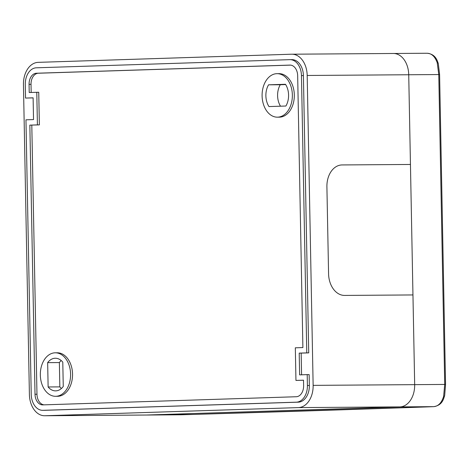 <?xml version="1.0" encoding="UTF-8"?>
<svg xmlns="http://www.w3.org/2000/svg" width="469" height="469" viewBox="0 0 469 469"><rect width="100%" height="100%" fill="white"/><g stroke="black" fill="none" stroke-linecap="round" stroke-linejoin="round"><path stroke-width="0.7" d="M291.906 54.205A21.756 15.137 89.6 0 1 307.189 75.468L313.14 385.366A21.756 15.137 89.6 0 1 298.425 407.602L44.948 415.745A21.756 15.137 89.6 0 1 44.684 415.751A21.756 15.137 89.6 0 1 29.4 394.488L23.45 84.59A21.756 15.137 89.6 0 1 38.165 62.354L291.642 54.205A21.756 15.137 89.6 0 1 291.906 54.205L393.438 53.484A21.756 15.137 -90.4 0 0 393.174 53.489A21.756 15.137 89.6 0 1 393.438 53.484L427.195 53.249C435.367 54.175 437.102 60.055 438.31 63.632L439.6 74.548L408.728 74.753A21.756 15.137 -90.4 0 0 393.438 53.484A21.756 15.137 89.6 0 1 408.728 74.753L414.678 384.65A21.756 15.137 89.6 0 1 399.963 406.887L146.486 415.03A21.756 15.137 89.6 0 1 146.222 415.036A21.756 15.137 -90.4 0 0 146.486 415.03L193.035 414.438A2.72 1.747 88.3 0 0 193.064 414.438L433.837 406.646C442.373 405.146 443.445 399.23 444.682 395.478L445.55 384.445L444.723 384.439L438.773 74.542L437.219 62.723C434.962 56.473 431.556 53.319 426.989 53.255M193.035 414.438A1608.594 20.161 178.9 0 0 425.242 406.975L433.778 406.646C438.327 406.248 441.61 402.836 443.627 396.399L444.723 384.439L313.14 385.366M433.837 406.646A2.72 2.368 87.6 0 1 433.778 406.646L399.963 406.887A21.756 15.137 -90.4 0 0 414.678 384.65L412.954 294.942L344.609 295.423A21.756 15.618 -91.8 0 1 328.576 273.79L326.905 186.797A21.756 15.618 -91.8 0 1 341.825 164.947A21.756 15.618 -91.8 0 1 342.106 164.941L410.451 164.461L412.954 294.942L344.609 295.423A21.756 15.618 -91.8 0 1 328.576 273.79L326.905 186.797A21.756 15.618 -91.8 0 1 341.825 164.947A21.756 15.618 -91.8 0 1 342.106 164.941L410.451 164.461L408.728 74.753L307.189 75.468M193.064 414.438L180.301 414.789A2.72 1.407 88.5 0 0 180.325 414.789A2.72 1.407 88.5 0 0 180.342 414.789L146.222 415.036A21.756 15.137 89.6 0 1 145.959 415.036M443.627 396.399A2.72 1.507 10.9 0 0 444.682 395.478M438.31 63.632A2.72 1.565 166.7 0 0 437.219 62.723M55.875 396.305A21.756 15.137 -90.4 0 0 70.59 374.262A21.756 15.137 -90.4 0 0 55.301 352.805A21.756 15.137 -90.4 0 0 55.037 352.811A21.756 15.137 -90.4 0 0 40.322 374.854A21.756 15.137 -90.4 0 0 55.612 396.311A21.756 15.137 -90.4 0 0 55.875 396.305M57.3 396.293A21.756 15.137 -90.4 0 0 57.564 396.299A21.756 15.137 -90.4 0 0 57.828 396.293A21.756 15.137 -90.4 0 0 72.543 374.25A21.756 15.137 -90.4 0 0 57.253 352.794L55.301 352.805M277.648 117.168A21.756 15.137 -90.4 0 0 292.363 95.125A21.756 15.137 -90.4 0 0 277.073 73.668A21.756 15.137 -90.4 0 0 276.81 73.674A21.756 15.137 -90.4 0 0 262.095 95.717A21.756 15.137 -90.4 0 0 277.384 117.174A21.756 15.137 -90.4 0 0 277.648 117.168M279.073 117.162A21.756 15.137 -90.4 0 0 279.336 117.162A21.756 15.137 -90.4 0 0 279.6 117.156A21.756 15.137 -90.4 0 0 294.315 95.113A21.756 15.137 -90.4 0 0 279.026 73.656L277.073 73.668M47.656 362.643L48.125 386.96A16.315 11.356 -90.4 0 0 55.571 390.87A16.315 11.356 -90.4 0 0 63.256 386.474L62.787 362.156A16.315 11.356 -90.4 0 0 55.342 358.246A16.315 11.356 -90.4 0 0 55.143 358.246A16.315 11.356 -90.4 0 0 47.656 362.643L59.37 362.56A16.315 11.356 89.6 0 1 61.216 360.544M298.425 407.602L399.963 406.887L146.486 415.03L44.948 415.745M290.616 65.121L38.376 73.228A10.875 7.568 -90.4 0 0 31.018 84.344L31.171 92.452M29.066 84.356A10.875 7.568 -90.4 0 1 36.424 73.24L289.895 65.097A10.875 7.568 -90.4 0 1 290.03 65.091A10.875 7.568 -90.4 0 1 297.668 75.726L302.892 347.564L295.323 347.81L295.951 380.429L303.519 380.189L303.619 385.624A10.875 7.568 -90.4 0 1 296.261 396.739L42.79 404.888A10.875 7.568 -90.4 0 1 42.656 404.888A10.875 7.568 -90.4 0 1 35.017 394.259L29.846 125.135L39.367 124.877L38.739 92.258L29.219 92.516L29.066 84.356L31.018 84.344M31.798 125.123L36.969 394.241A10.875 7.568 -90.4 0 0 44.022 404.847M295.951 380.429L303.519 380.236M61.416 388.49A16.315 11.356 89.6 0 1 59.839 386.878L59.37 362.56M301.456 75.603L303.408 75.591L308.731 352.87L306.779 352.881L301.456 75.603A16.315 11.356 -90.4 0 0 289.989 59.657A16.315 11.356 -90.4 0 0 289.789 59.657L36.318 67.806A16.315 11.356 -90.4 0 0 25.279 84.479L25.543 98.074L33.111 97.88M44.449 410.311A16.315 11.356 -90.4 0 0 44.649 410.316A16.315 11.356 -90.4 0 0 44.848 410.311L298.319 402.162A16.315 11.356 -90.4 0 0 309.358 385.489L309.147 374.614L307.195 374.625L307.406 385.5L309.358 385.489M303.408 75.591A16.315 11.356 -90.4 0 0 291.941 59.639A16.315 11.356 -90.4 0 0 291.741 59.645M308.731 352.87L301.162 353.11L301.579 374.807M306.779 352.881L299.21 353.122L299.627 374.872L307.195 374.625M307.406 385.5A16.315 11.356 -90.4 0 1 296.367 402.179L42.896 410.322A16.315 11.356 -90.4 0 1 42.697 410.328A16.315 11.356 -90.4 0 1 31.23 394.376L25.959 119.818L33.528 119.577L33.106 97.828L25.543 98.074M29.846 125.135L37.414 124.889L36.787 92.27M37.414 124.889L39.367 124.877M301.162 353.11L299.21 353.122M280.509 106.199A16.315 11.356 89.6 0 1 280.274 84.737L285.662 84.567M268.561 84.819A16.315 11.356 -90.4 0 0 268.977 106.569L285.897 106.023A16.315 11.356 -90.4 0 0 285.48 84.279L268.561 84.819L280.274 84.737M48.125 386.96L59.839 386.878M35.017 394.259L36.969 394.241M42.896 410.322L44.848 410.311M296.367 402.179L298.319 402.162M36.424 73.24L38.376 73.228M439.6 74.548L445.55 384.445M146.222 415.036L44.684 415.751M42.697 410.328L44.649 410.316M289.989 59.657L291.941 59.639M277.384 117.174L279.336 117.162M55.612 396.311L57.564 396.299"/></g></svg>

